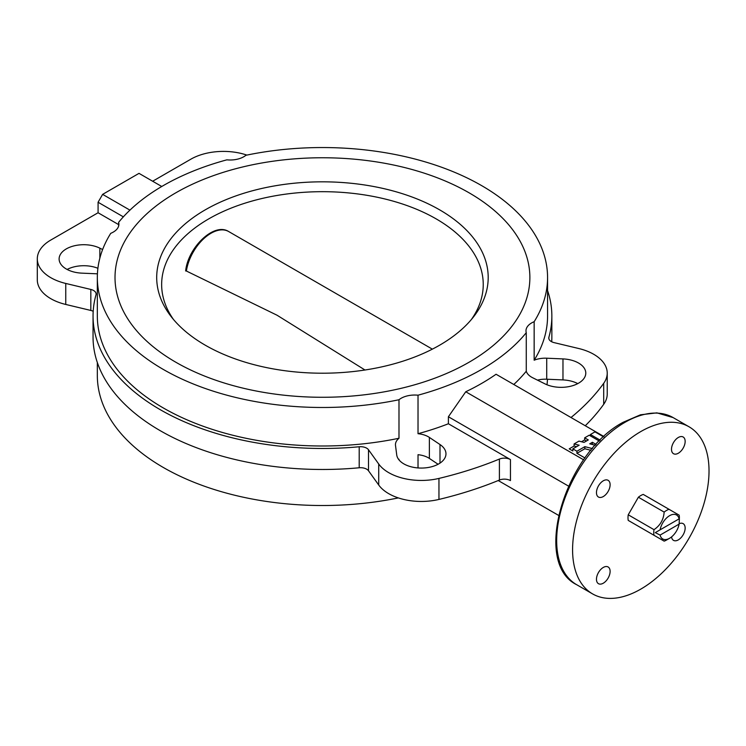 <?xml version="1.0" encoding="UTF-8"?>
<svg xmlns="http://www.w3.org/2000/svg" width="746" height="746" viewBox="0 0 746 746"><rect width="100%" height="100%" fill="white"/><g stroke="black" fill="none" stroke-linecap="round" stroke-linejoin="round"><path stroke-width="1.12" d="M469.122 192.832A207.425 119.761 0 0 0 243.065 166.88A207.425 119.761 0 0 0 115.015 277.521A207.425 119.761 0 0 0 175.776 362.202A207.425 119.761 0 0 0 401.824 388.162A207.425 119.761 0 0 0 529.874 277.521A207.425 119.761 0 0 0 469.122 192.832A207.425 119.761 0 0 0 243.065 166.88A207.425 119.761 0 0 0 115.015 277.521A207.425 119.761 0 0 0 175.776 362.202A207.425 119.761 0 0 0 401.824 388.162A207.425 119.761 0 0 0 529.874 277.521A207.425 119.761 0 0 0 469.122 192.832M603.29 496.547A9.651 5.567 120 0 0 609.594 488.052A9.651 5.567 120 0 0 608.111 480.321A9.651 5.567 120 0 0 603.29 480.797A9.651 5.567 120 0 0 596.987 489.301A9.651 5.567 120 0 0 598.46 497.032A9.651 5.567 120 0 0 603.29 496.547M603.29 583.204A9.651 5.567 120 0 0 609.594 574.7A9.651 5.567 120 0 0 608.111 566.969A9.651 5.567 120 0 0 603.29 567.445A9.651 5.567 120 0 0 596.987 575.949A9.651 5.567 120 0 0 598.46 583.68A9.651 5.567 120 0 0 603.29 583.204M671.559 536.906A9.651 5.567 120 0 0 673.507 540.356A9.651 5.567 120 0 0 678.328 539.88A9.651 5.567 120 0 0 684.632 531.376A9.651 5.567 120 0 0 683.149 523.645A9.651 5.567 120 0 0 679.168 523.701M678.328 453.223A9.651 5.567 120 0 0 684.632 444.728A9.651 5.567 120 0 0 683.149 436.997A9.651 5.567 120 0 0 678.328 437.473A9.651 5.567 120 0 0 672.025 445.968A9.651 5.567 120 0 0 673.507 453.708A9.651 5.567 120 0 0 678.328 453.223M640.805 431.561A96.476 55.698 120 0 0 577.777 516.577A96.476 55.698 120 0 0 592.566 593.891A96.476 55.698 120 0 0 640.805 589.107A96.476 55.698 120 0 0 703.832 504.091A96.476 55.698 120 0 0 689.043 426.787A96.476 55.698 120 0 0 640.805 431.561M513.798 384.488A225.115 129.972 0 0 0 526.266 371.21A19.293 11.143 0 0 0 531.637 377.196A19.293 11.143 0 0 0 532.7 377.765L545.046 383.901A24.655 14.239 0 0 0 571.408 386.046A24.655 14.239 0 0 0 585.787 373.112A24.655 14.239 0 0 0 562.969 358.91L546.725 358.211A19.293 11.143 0 0 0 534.155 360.215A225.115 129.972 0 0 0 547.564 316.034L547.564 277.521A225.115 129.972 0 0 0 481.627 185.614A225.115 129.972 0 0 0 245.91 155.289A19.293 11.143 0 0 1 226.868 159.84A225.115 129.972 0 0 0 118.623 222.336L118.623 226.122M118.623 222.336A19.293 11.143 0 0 1 118.903 224.229A19.293 11.143 0 0 1 110.744 233.33A225.115 129.972 0 0 0 97.334 277.521L97.334 316.034A225.115 129.972 0 0 0 398.989 438.256A19.293 11.143 0 0 0 395.455 444.681A19.293 11.143 0 0 0 395.511 445.511L396.723 454.892A24.655 14.239 0 0 0 403.875 463.9A24.655 14.239 0 0 0 430.75 466.977A24.655 14.239 0 0 0 445.968 453.829A24.655 14.239 0 0 0 440 444.541L429.37 437.417A19.293 11.143 0 0 0 418.021 433.706A225.115 129.972 0 0 0 448.393 423.756L448.393 416.753L465.746 391.762L583.661 459.834M102.612 249.537L99.843 248.157A24.655 14.239 0 0 0 73.481 246.012A24.655 14.239 0 0 0 59.111 258.946A24.655 14.239 0 0 0 66.329 269.017A24.655 14.239 0 0 0 81.92 273.148L97.418 273.819M246.851 155.093A46.093 26.614 0 0 0 190.836 159.196L152.65 181.241M571.007 417.518A304.443 175.767 0 0 0 603.71 383.295A46.093 26.614 0 0 0 607.225 373.112A46.093 26.614 0 0 0 593.723 354.294A46.093 26.614 0 0 0 578.765 348.522L554.073 342.619A8.579 4.952 180 0 1 548.776 338.041A8.579 4.952 180 0 1 548.888 337.248A229.404 132.443 0 0 0 551.853 316.034A229.404 132.443 0 0 0 547.564 290.539M123.36 216.844L98.08 202.25L98.08 212.75L50.803 240.044A46.093 26.614 0 0 0 37.3 258.862A46.093 26.614 0 0 0 65.76 283.452L90.826 289.439A8.579 4.952 180 0 1 93.604 290.52A8.579 4.952 180 0 1 96.113 294.017A8.579 4.952 180 0 1 96.01 294.81A229.404 132.443 0 0 0 93.045 316.034L93.045 337.033A229.404 132.443 0 0 0 359.199 467.77A8.579 4.952 180 0 1 366.64 469.159A8.579 4.952 180 0 1 368.496 470.763L378.726 485.021A46.093 26.614 0 0 0 438.956 499.428A304.443 175.767 0 0 0 499.4 480.06L499.4 459.06A8.579 4.952 180 0 1 510.45 459.583L448.393 423.756M93.045 316.034A229.404 132.443 0 0 0 359.199 446.761A8.579 4.952 180 0 1 366.64 448.15A8.579 4.952 180 0 1 368.496 449.754L378.726 464.012A46.093 26.614 0 0 0 438.956 478.419A304.443 175.767 0 0 0 499.4 459.06M603.999 436.569L496.062 374.25A225.115 129.972 180 0 1 465.746 391.762M498.235 480.545L558.521 515.346M568.499 486.094L448.393 416.753M98.08 212.75L118.623 224.611M97.903 268.29A24.655 14.239 0 0 0 67.121 269.455M398.989 459.872L398.989 459.266A19.293 11.143 0 0 0 398.7 459.499M438.079 464.264L429.37 458.426A19.293 11.143 0 0 0 418.021 454.706L418.021 467.938M510.45 459.583L510.45 480.592A8.579 4.952 0 0 0 499.4 480.06M37.3 258.862L37.3 279.871A46.093 26.614 0 0 0 65.76 304.452L90.826 310.448A8.579 4.952 180 0 1 93.185 311.296M526.266 371.21L526.266 332.697A225.115 129.972 0 0 1 418.021 395.194L418.021 433.706M551.704 341.771A229.404 132.443 0 0 0 551.853 337.033L551.853 316.034M585.265 425.752A304.443 175.767 0 0 0 603.71 404.295A46.093 26.614 0 0 0 607.225 394.112L607.225 373.112M577.768 383.612A24.655 14.239 0 0 0 562.969 379.919L546.725 379.22A19.293 11.143 0 0 0 537.474 380.134M398.989 438.256L398.989 399.744A225.115 129.972 0 0 1 97.334 277.521M97.334 362.528L97.334 375.546A225.115 129.972 0 0 0 398.336 497.908M534.155 360.215L534.155 321.703A225.115 129.972 0 0 0 547.564 277.521M546.995 384.768A225.115 129.972 0 0 0 547.471 379.248M534.155 321.703A19.293 11.143 0 0 0 525.986 330.804A19.293 11.143 0 0 0 526.266 332.697M418.021 395.194A19.293 11.143 0 0 0 398.989 399.744M161.761 186.491L139.008 173.361L102.622 194.37L129.944 210.139M98.08 202.25L102.622 194.37M654 529.669L628.235 514.796A18.118 10.463 120 0 0 628.001 517.733A18.118 10.463 120 0 0 628.235 520.4L654 535.283A18.118 10.463 120 0 1 653.766 532.616A18.118 10.463 120 0 1 654 529.669C660.219 525.482 663.604 519.626 664.154 512.092L638.38 497.218A18.118 10.463 120 0 1 643.238 494.412L679.158 515.15A18.118 10.463 120 0 1 679.392 517.817L679.121 518.852A13.829 7.982 120 0 0 669.61 515.673A13.829 7.982 120 0 0 660.098 529.828L655.286 532.616L660.098 535.087A13.829 7.982 120 0 0 669.61 538.258A13.829 7.982 120 0 0 679.121 524.102L679.392 518.694L655.286 532.616M669.61 538.258L666.579 540.011A18.118 10.463 120 0 1 664.154 541.139L654 535.283M660.098 535.087L679.121 524.102M669.013 509.294A18.118 10.463 120 0 0 664.154 512.092M628.235 514.796L638.38 497.218M679.121 518.852L660.098 529.828M205.243 345.184A165.752 95.693 180 0 1 171.142 316.584A165.752 95.693 180 0 1 228.453 198.697A165.752 95.693 180 0 1 439.646 209.85A165.752 95.693 180 0 1 473.757 316.584A165.752 95.693 180 0 1 205.243 345.184M471.388 319.502A160.8 92.84 0 0 0 483.24 284.515A160.8 92.84 0 0 0 436.149 218.876A160.8 92.84 0 0 0 260.913 198.753A160.8 92.84 0 0 0 161.649 284.515A160.8 92.84 0 0 0 173.501 319.502M186.565 271.106L277.046 315.222L364.99 370.007M599.346 441.063L589.209 435.207L584.659 437.837L584.659 439.935L586.477 440.989M584.659 439.935L581.507 441.753M584.659 437.837L588.305 439.935L584.034 442.397L578.98 441.11L574.103 443.935L574.103 446.033L576.63 446.677M574.103 446.033L569.198 448.859L572.835 450.966L572.835 448.859L576.928 451.227L576.928 453.326L584.836 448.756L590.972 450.314M576.928 453.326L584.995 457.979M603.645 436.895L594.972 431.878L590.422 434.508L590.422 435.906M590.422 434.508L600.232 440.168M574.103 443.935L579.157 445.213L572.835 448.859M576.928 451.227L584.836 446.658L592.427 448.588M596.11 444.448L592.389 442.294L589.722 443.842L595.355 445.269M584.836 446.658L584.836 448.756M592.389 442.294L592.249 444.485M624.887 422.376A96.476 55.698 120 0 0 561.859 507.392A96.476 55.698 120 0 0 576.649 584.696C531.609 562.717 565.384 452.449 623.283 422.217L640.488 414.804L656.89 412.864L673.125 417.592A96.476 55.698 120 0 0 624.887 422.376M440 463.117L440 444.541M368.496 449.754L368.496 470.763M438.956 478.419L438.956 499.428M603.71 383.295L603.71 404.295M90.826 289.439L90.826 310.448M359.199 446.761L359.199 467.77M378.726 464.012L378.726 485.021M548.888 337.248L548.888 338.833M65.76 283.452L65.76 304.452M99.843 258.135L99.843 248.157M429.37 458.426L429.37 437.417M546.725 379.22L546.725 358.211M562.969 379.919L562.969 358.91M432.363 349.147L228.658 231.53A35.379 20.422 120 0 0 203.574 238.841A35.379 20.422 120 0 0 186.388 271.031M576.649 584.696L592.566 593.891M673.125 417.592L689.043 426.787M185.642 270.966C187.964 247.56 213.971 222.075 228.658 231.53"/></g></svg>
